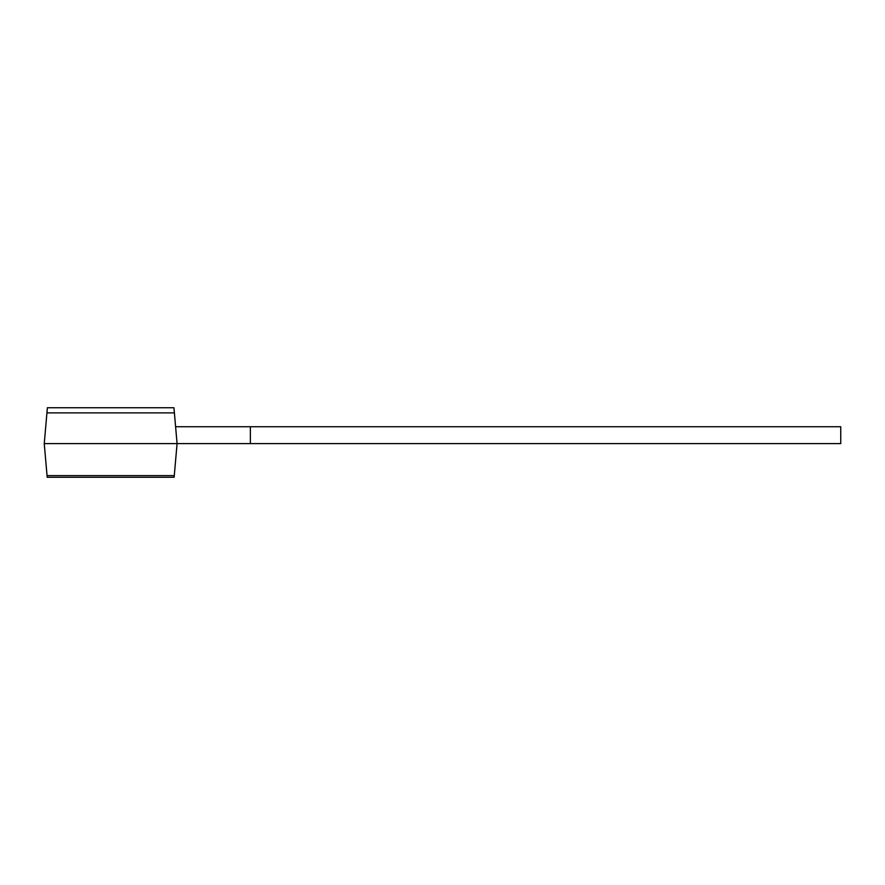 <?xml version="1.0" encoding="UTF-8"?>
<svg xmlns="http://www.w3.org/2000/svg" width="885" height="885" viewBox="0 0 885 885"><rect width="100%" height="100%" fill="white"/><g stroke="black" fill="none" stroke-linecap="round" stroke-linejoin="round"><path stroke-width="1.33" d="M47.049 475.61L174.279 475.61L174.124 477.258L47.193 477.258L44.25 443.606L46.938 412.875L174.389 412.875L177.077 443.606L44.25 443.606M174.279 475.61L177.077 443.606L250.366 443.606L250.366 426.736L175.595 426.736M46.938 412.875L47.392 407.742L173.936 407.742L174.389 412.875M250.366 426.736L840.75 426.736L840.75 443.606L250.366 443.606"/></g></svg>
